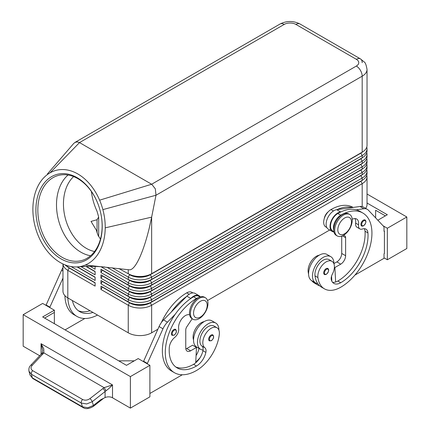 <?xml version="1.0" encoding="UTF-8"?>
<svg xmlns="http://www.w3.org/2000/svg" width="430" height="430" viewBox="0 0 430 430"><rect width="100%" height="100%" fill="white"/><g stroke="black" fill="none" stroke-linecap="round" stroke-linejoin="round"><path stroke-width="0.64" d="M73.627 176.59A41.355 29.089 -105.6 0 0 64.312 213.656A41.355 29.089 -105.6 0 0 86.279 248.32A41.355 29.089 -105.6 0 0 94.546 251.523M173.865 329.547A3.445 1.989 -60 0 1 175.59 329.375C177.015 331.197 176.531 333.142 174.145 335.201L172.145 335.341A3.445 1.989 -60 0 1 171.801 332.051A3.445 1.989 -60 0 1 173.865 329.547M211.103 335.061A3.445 1.989 -60 0 1 212.823 334.889C214.253 336.717 213.769 338.657 211.377 340.716L209.378 340.861A3.445 1.989 -60 0 1 209.039 337.566A3.445 1.989 -60 0 1 211.103 335.061M189.619 314.825A9.648 5.568 120 0 0 181.917 318.684A9.648 5.568 120 0 0 178.67 328.649A6.891 3.978 -60 0 1 174.79 337.351A9.648 5.568 120 0 0 169.28 347.623A38.598 22.285 120 0 0 177.181 367.924A38.598 22.285 120 0 0 196.478 366.011A13.787 7.96 120 0 0 205.862 352.396A6.891 3.978 120 0 0 204.847 347.762A11.717 6.767 -60 0 1 202.901 341.248A11.717 6.767 -60 0 1 208.486 330.31A11.717 6.767 -60 0 1 216.962 327.724L214.038 326.037A11.717 6.767 120 0 0 205.561 328.622A11.717 6.767 120 0 0 199.977 339.56A11.717 6.767 120 0 0 201.923 346.075A6.891 3.978 -60 0 1 203.057 350.02A15.163 8.756 -60 0 1 200.595 349.316A15.163 8.756 -60 0 1 197.456 342.377A15.163 8.756 -60 0 1 204.073 327.117A15.163 8.756 -60 0 1 215.758 323.054A15.163 8.756 -60 0 1 218.897 329.993A15.163 8.756 -60 0 1 218.897 330.138M215.758 323.054L211.861 320.801A15.163 8.756 120 0 0 200.176 324.865A15.163 8.756 120 0 0 193.554 340.125A15.163 8.756 120 0 0 196.698 347.069L200.595 349.316M216.962 327.724A11.717 6.767 -60 0 1 219.3 334.497A32.605 18.823 -60 0 1 196.478 370.515A44.113 25.467 -60 0 1 174.424 372.697A44.113 25.467 -60 0 1 167.662 337.351A44.113 25.467 -60 0 1 196.478 298.479A10.336 5.972 -60 0 1 198.547 297.63M161.379 322.532A44.113 25.467 -60 0 1 186.733 292.851A10.336 5.972 -60 0 1 191.904 292.341L192.909 292.921M193.559 339.985A11.717 6.767 -60 0 1 193.151 335.62A11.717 6.767 -60 0 1 204.153 321.624M69.16 267.739A14.609 8.439 0 0 0 69.182 267.756L67.816 266.966A16.544 9.551 180 0 1 65.07 264.869M62.968 263.961L62.968 291.164A16.544 9.551 -0 0 0 67.816 297.92L67.816 270.341L95.111 286.1L95.111 282.725L67.816 266.966L67.816 265.81M360.84 181.078A14.609 8.439 180 0 1 360.818 181.089L150.28 302.645A14.609 8.439 180 0 1 139.944 305.117A14.609 8.439 180 0 1 129.613 302.645L100.959 286.1L100.959 289.476L128.248 305.236A16.544 9.551 0 0 0 139.944 308.031A16.544 9.551 0 0 0 151.645 305.236L362.184 183.68A16.544 9.551 0 0 0 367.032 176.924L367.032 204.503A16.544 9.551 0 0 1 365.624 208.351M100.959 289.476L102.319 287.111L129.613 302.87A14.609 8.439 0 0 0 139.944 305.343A14.609 8.439 0 0 0 150.28 302.87L151.645 301.855A16.544 9.551 180 0 1 139.944 304.655A16.544 9.551 180 0 1 128.248 301.855L100.959 286.1M360.84 175.451A14.609 8.439 180 0 1 360.818 175.462L151.645 296.227A16.544 9.551 180 0 1 139.944 299.027A16.544 9.551 180 0 1 128.248 296.227L100.959 280.473L100.959 283.848L128.248 299.608L128.248 301.855L129.613 302.645L128.248 305.236L128.248 332.809A16.544 9.551 0 0 0 139.944 335.604A16.544 9.551 0 0 0 151.645 332.809L151.645 305.236L150.28 302.87L360.818 181.315A14.609 8.439 0 0 0 362.662 180.014M151.645 279.344A16.544 9.551 180 0 1 139.944 282.144A16.544 9.551 180 0 1 128.248 279.344L129.613 280.134A14.609 8.439 180 0 0 139.944 282.607A14.609 8.439 180 0 0 150.28 280.134L151.645 279.344L151.645 277.097L362.184 155.542A16.544 9.551 0 0 0 367.032 148.785L367.032 151.037A16.544 9.551 180 0 1 362.184 157.788L151.645 279.344M112.139 267.793L128.248 277.097A16.544 9.551 0 0 0 139.944 279.892A16.544 9.551 0 0 0 151.645 277.097L150.28 274.732L360.818 153.177A14.609 8.439 0 0 0 362.662 151.876M50.052 172.828A49.627 34.905 -105.6 0 0 45.241 176.343A49.627 34.905 -105.6 0 0 44.075 177.461A49.627 34.905 -105.6 0 0 36.894 188.41A49.627 34.905 -105.6 0 0 39.485 238.559A49.627 34.905 -105.6 0 0 77.567 266.896A49.627 34.905 -105.6 0 0 85.339 265.025A49.627 34.905 -105.6 0 0 105.221 227.857A49.627 34.905 -105.6 0 0 102.877 209.614A49.627 34.905 -105.6 0 0 99.62 200.176A49.627 34.905 -105.6 0 0 50.052 172.828L79.512 142.593L284.208 24.419A8.272 4.773 -120 0 0 280.07 24.005L74.933 142.443L77.158 141.884L79.512 142.593L151.785 184.325L155.338 188.861L155.982 195.242L362.184 76.191A16.544 9.551 0 0 0 367.032 69.434L367.032 145.41A16.544 9.551 180 0 1 362.184 152.161L151.645 273.716A16.544 9.551 180 0 1 139.944 276.517A16.544 9.551 180 0 1 128.248 273.716L129.613 274.507A14.609 8.439 180 0 0 139.944 276.979A14.609 8.439 180 0 0 150.28 274.507L151.645 273.716L151.645 217.145L149.366 227.583C146.523 239.381 143.383 249.163 139.944 256.93C135.934 265.767 132.381 270.061 129.28 269.814L129.194 269.803M360.84 164.196A14.609 8.439 180 0 1 360.818 164.206L151.645 284.972A16.544 9.551 180 0 1 139.944 287.772A16.544 9.551 180 0 1 128.248 284.972L100.959 269.218L100.959 272.593L102.319 270.228L129.613 285.988A14.609 8.439 0 0 0 139.944 288.46A14.609 8.439 0 0 0 150.28 285.988L360.818 164.432A14.609 8.439 0 0 0 362.662 163.131M100.959 266.707L128.248 282.725A16.544 9.551 0 0 0 139.944 285.52A16.544 9.551 0 0 0 151.645 282.725L362.184 161.169A16.544 9.551 0 0 0 367.032 154.413L367.032 156.665A16.544 9.551 180 0 1 362.184 163.416L151.645 284.972L151.645 282.725L150.28 280.36L360.818 158.804A14.609 8.439 0 0 0 362.662 157.504M360.84 169.823A14.609 8.439 180 0 1 360.818 169.834L151.645 290.599A16.544 9.551 180 0 1 139.944 293.4A16.544 9.551 180 0 1 128.248 290.599L100.959 274.845L100.959 278.221L102.319 275.856L129.613 291.615A14.609 8.439 0 0 0 139.944 294.088A14.609 8.439 0 0 0 150.28 291.615L360.818 170.06A14.609 8.439 0 0 0 362.662 168.759M100.959 272.593L128.248 288.353A16.544 9.551 0 0 0 139.944 291.148A16.544 9.551 0 0 0 151.645 288.353L362.184 166.797A16.544 9.551 0 0 0 367.032 160.041L367.032 162.293A16.544 9.551 180 0 1 362.184 169.044L151.645 290.599L151.645 288.353L150.28 285.762A14.609 8.439 180 0 1 139.944 288.234A14.609 8.439 180 0 1 129.613 285.762L100.959 269.218M100.959 278.221L128.248 293.98A16.544 9.551 0 0 0 139.944 296.775A16.544 9.551 0 0 0 151.645 293.98L362.184 172.425A16.544 9.551 0 0 0 367.032 165.668L367.032 167.92A16.544 9.551 180 0 1 362.184 174.671L151.645 296.227L151.645 293.98L150.28 291.389A14.609 8.439 180 0 1 139.944 293.862A14.609 8.439 180 0 1 129.613 291.389L100.959 274.845M100.959 283.848L102.319 281.483L129.613 297.243L128.248 299.608A16.544 9.551 0 0 0 139.944 302.403A16.544 9.551 0 0 0 151.645 299.608L362.184 178.052A16.544 9.551 0 0 0 367.032 171.296L367.032 173.548A16.544 9.551 180 0 1 362.184 180.299L151.645 301.855L151.645 299.608L150.28 297.243L360.818 175.687A14.609 8.439 0 0 0 362.662 174.386M284.208 24.419A8.272 4.773 180 0 1 295.904 24.419L356.336 59.308A8.272 4.773 180 0 1 356.336 66.059A8.272 4.773 60 0 1 360.469 70.423A8.272 4.773 60 0 1 362.184 76.191L362.184 152.161L150.28 274.732A14.609 8.439 0 0 1 139.944 277.205A14.609 8.439 0 0 1 129.613 274.732L128.248 277.097L128.248 279.344M129.613 297.017L128.248 296.227L129.613 297.243A14.609 8.439 0 0 0 139.944 299.715A14.609 8.439 0 0 0 150.28 297.243L150.28 297.017A14.609 8.439 180 0 1 139.944 299.49A14.609 8.439 180 0 1 129.613 297.017L100.959 280.473M106.914 267.256L129.613 280.36A14.609 8.439 0 0 0 139.944 282.833A14.609 8.439 0 0 0 150.28 280.36L362.184 157.788L362.184 155.542L360.818 153.177L362.184 152.161L360.818 152.951A14.609 8.439 180 0 0 360.84 152.94M199.208 298.366A12.405 7.165 120 0 0 191.103 309.299A12.405 7.165 120 0 0 193.005 319.243A12.405 7.165 120 0 0 199.208 318.625A12.405 7.165 120 0 0 207.314 307.697A12.405 7.165 120 0 0 205.411 297.754A12.405 7.165 120 0 0 199.208 298.366M200.38 301.296A9.648 5.568 120 0 0 193.554 313.11A9.648 5.568 120 0 0 200.38 317.05A9.648 5.568 120 0 0 207.201 305.236A9.648 5.568 120 0 0 200.38 301.296M205.411 297.754L204.438 297.189A12.405 7.165 120 0 0 198.235 297.807A12.405 7.165 120 0 0 190.13 308.74A12.405 7.165 120 0 0 192.033 318.678L193.005 319.243M343.468 235.339A12.405 7.165 -60 0 1 337.265 235.952A12.405 7.165 -60 0 1 335.362 226.013A12.405 7.165 -60 0 1 343.468 215.081A12.405 7.165 -60 0 1 349.671 214.468A12.405 7.165 -60 0 1 351.573 224.406A12.405 7.165 -60 0 1 343.468 235.339L344.505 235.699A4.133 2.387 -60 0 1 344.758 235.812A4.133 2.387 -60 0 1 345.613 237.704L345.613 255.71A6.891 3.978 -60 0 1 340.743 264.154L334.889 267.53L335.653 282.005A13.787 7.96 120 0 0 337.819 281.037A38.598 22.285 120 0 0 365.016 231.238A9.648 5.568 120 0 0 364.274 228.69M344.64 233.764A9.648 5.568 -60 0 1 337.819 229.824A9.648 5.568 -60 0 1 344.64 218.005A9.648 5.568 -60 0 1 351.46 221.945A9.648 5.568 -60 0 1 344.64 233.764M336.798 235.64A12.405 7.165 -60 0 1 336.292 235.393A12.405 7.165 -60 0 1 334.389 225.449A12.405 7.165 -60 0 1 342.495 214.516A12.405 7.165 -60 0 1 348.698 213.903L349.671 214.468M91.445 191.56C92.122 198.036 93.993 204.621 97.056 211.323L98.674 217.016L98.674 236.57M98.674 217.016L97.056 219.73L91.031 221.412L96.384 230.222L97.911 235.076L100.453 239.134M295.904 24.419A8.272 4.773 -60 0 1 300.038 24.005L360.469 58.899A8.272 4.773 -60 0 1 362.184 62.683M73.514 143.701L74.933 142.443M97.814 203.498A44.113 31.024 -105.6 0 0 77.792 178.617A44.113 31.024 -105.6 0 0 58.136 175.504A44.113 31.024 -105.6 0 0 37.915 212.915A44.113 31.024 -105.6 0 0 62.199 257.366A44.113 31.024 -105.6 0 0 81.861 260.478A44.113 31.024 -105.6 0 0 101.297 215.984M61.012 258.86A45.489 31.992 74.4 0 1 36.889 199.687A45.489 31.992 74.4 0 1 77.094 177.649A45.489 31.992 74.4 0 1 97.777 203.401A45.489 31.992 74.4 0 1 101.313 216.08A45.489 31.992 74.4 0 1 61.012 258.86M68.053 175.021A44.113 31.024 -105.6 0 0 57.308 214.565A44.113 31.024 -105.6 0 0 80.851 252.157A44.113 31.024 -105.6 0 0 90.59 255.753M324.247 218.644A6.891 3.978 -60 0 1 328.171 211.845M319.173 255.221A11.717 6.767 120 0 0 308.17 271.937A32.605 18.823 120 0 0 308.579 274.163M353.143 207.432L353.046 207.378A44.113 25.467 120 0 0 330.992 209.566A10.336 5.972 120 0 0 325.263 216.075A10.336 5.972 120 0 0 325.822 226.959L326.827 227.54M352.208 219.278A9.648 5.568 -60 0 1 356.647 219.01A9.648 5.568 -60 0 1 358.55 224.793A6.891 3.978 120 0 0 359.91 228.927A6.891 3.978 120 0 0 362.431 229.018A9.648 5.568 -60 0 1 365.968 229.142A9.648 5.568 -60 0 1 367.94 232.931A38.598 22.285 -60 0 1 340.743 282.725A13.787 7.96 -60 0 1 333.847 283.408A13.787 7.96 -60 0 1 331.358 279.941A6.891 3.978 -60 0 1 332.374 274.136A11.717 6.767 120 0 0 334.32 265.375A11.717 6.767 120 0 0 331.976 261.322A11.717 6.767 120 0 0 322.414 265.052A11.717 6.767 120 0 0 317.921 277.565A32.605 18.823 120 0 0 324.435 288.842A32.605 18.823 120 0 0 340.743 287.224A44.113 25.467 120 0 0 369.558 248.357A44.113 25.467 120 0 0 362.796 213.006A44.113 25.467 120 0 0 340.743 215.194A10.336 5.972 120 0 0 335.008 221.703A10.336 5.972 120 0 0 333.728 230.066M333.895 231.619L332.648 230.899A10.336 5.972 -60 0 1 332.084 220.015A10.336 5.972 -60 0 1 337.819 213.506A44.113 25.467 -60 0 1 340.942 211.882L340.598 211.925A11.029 6.369 120 0 0 331.272 220.826A11.029 6.369 120 0 0 332.304 231.496A11.029 6.369 120 0 0 332.971 231.797L334.019 232.152M333.916 263.73A15.163 8.756 120 0 0 333.916 263.59L336.84 261.902A6.891 3.978 120 0 0 341.716 253.458L341.716 236.145M333.916 263.59A15.163 8.756 120 0 0 330.777 256.651A15.163 8.756 120 0 0 319.092 260.709A15.163 8.756 120 0 0 312.476 275.969A15.163 8.756 120 0 0 315.615 282.913A15.163 8.756 120 0 0 317.732 283.59A32.605 18.823 -60 0 1 314.996 275.877A11.717 6.767 -60 0 1 319.485 263.364A11.717 6.767 -60 0 1 329.052 259.634L331.976 261.322M315.615 282.913L311.712 280.661A15.163 8.756 -60 0 1 308.573 273.722A15.163 8.756 -60 0 1 315.195 258.462A15.163 8.756 -60 0 1 326.875 254.399L330.777 256.651M327.843 268.487C329.326 269.744 328.842 271.685 326.397 274.308C325.144 274.711 324.478 274.759 324.397 274.453A3.445 1.989 -60 0 1 323.871 271.69A3.445 1.989 -60 0 1 326.117 268.653A3.445 1.989 -60 0 1 327.843 268.487A3.445 1.989 -60 0 1 328.181 268.782M365.075 219.972C366.559 221.235 366.075 223.175 363.629 225.798C362.377 226.201 361.711 226.25 361.63 225.944A3.445 1.989 -60 0 1 361.103 223.181A3.445 1.989 -60 0 1 363.355 220.144A3.445 1.989 -60 0 1 365.075 219.972A3.445 1.989 -60 0 1 365.419 220.273M130.392 408.108L149.887 396.852L149.887 365.339L130.392 376.594L130.392 408.108L112.515 397.782A5.515 3.182 0 0 0 108.86 396.852A5.515 3.182 0 0 0 105.081 397.594L100.765 399.674L93.407 405.458L92.235 401.695L108.86 388.564L112.515 384.936L104.071 387.65L89.929 398.621C87.451 400.314 85.011 400.599 82.619 399.491L32.685 370.665A2.757 1.591 120 0 0 31.519 372.412A2.757 1.591 120 0 0 31.352 374.218L81.281 403.05L86.709 403.958L92.235 401.695A2.757 0.951 -128.2 0 0 91.327 400.034A2.757 0.951 -128.2 0 0 89.929 398.621M32.685 370.665C30.659 369.219 30.508 367.435 32.228 365.306L43.849 352.885L43.785 348.875L41.049 343.677L42.661 350.342L42.092 353.207A2.757 1.473 -146.4 0 0 42.065 353.256M42.962 353.992A2.757 1.225 -136.5 0 0 41.645 353.836A2.757 1.225 -136.5 0 0 41.5 353.944A2.757 1.225 -136.5 0 0 41.5 353.949A2.757 1.225 -136.5 0 0 41.398 354.1M105.081 397.594L105.081 391.596A2.757 0.951 -128.2 0 0 104.173 389.935A2.757 0.951 -128.2 0 0 102.775 388.521M93.288 406.441A2.757 0.951 -128.2 0 0 93.342 406.409A2.757 0.951 -128.2 0 0 93.407 405.458L87.881 407.721L82.453 406.812L32.331 377.873L29.976 374.955L32.831 378.556A2.757 1.591 120 0 1 32.825 378.556A2.757 1.591 120 0 1 32.331 377.873L31.352 374.218L28.998 371.3L29.976 374.96M28.869 370.563L28.998 371.305C28.568 368.838 29.159 366.828 30.772 365.263L30.767 365.263A2.757 1.225 -136.5 0 0 30.734 365.296M105.941 390.897A2.757 0.629 -120 0 0 104.071 387.65L43.849 352.885A2.757 1.473 -146.4 0 0 42.092 353.207L30.767 365.263A2.757 1.225 -136.5 0 1 30.912 365.156A2.757 1.225 -136.5 0 1 32.228 365.306M384.017 257.849L387.333 259.763L406.828 248.508L406.828 216.994L367.032 194.016M39.759 355.782L23.172 346.204L23.172 314.69L42.667 303.435L54.363 310.186L54.363 323.693M130.392 376.594L23.172 314.69M118.696 360.834L134.294 360.834M149.887 365.339L138.191 358.582L126.495 365.339L42.667 316.937L54.363 310.186M44.618 318.066L54.363 312.438M45.983 305.348L61.597 270.266A13.787 7.96 -60 0 1 62.968 267.67M171.301 312.035L186.534 296.528A44.113 25.467 -60 0 0 171.301 312.035L163.567 319.915A13.787 7.96 120 0 0 159.073 326.542L143.453 361.625M387.333 259.763L387.333 228.249L406.828 216.994M375.637 217.876L375.637 210.243L385.382 215.871M367.032 203.019L387.333 214.742L377.841 220.225M387.333 228.249L383.092 225.798M354.922 275.098L384.017 258.301L384.017 253.797L384.409 253.571L384.409 231.06L384.017 230.84M384.409 231.06L384.017 231.286L384.017 226.787L368.402 210.189A13.787 7.96 120 0 0 367.322 209.335A13.787 7.96 120 0 0 363.909 208.749L356.169 209.802A44.113 25.467 -60 0 1 359.872 211.318L362.796 213.006M359.91 228.927L356.986 227.239A6.891 3.978 -60 0 1 355.626 223.105A9.648 5.568 120 0 0 354.96 218.558M332.304 231.496L328.402 229.244A11.029 6.369 -60 0 1 327.375 218.574A11.029 6.369 -60 0 1 336.701 209.679L360.007 206.497A13.787 7.96 -60 0 1 363.425 207.083L367.322 209.335M331.826 281.172L331.562 276.103M334.889 267.53L334.389 267.24M340.942 211.882A44.113 25.467 -60 0 1 356.169 209.802M324.435 288.842L321.511 287.154A32.605 18.823 -60 0 1 317.732 283.59M332.54 282.29A13.787 7.96 120 0 0 335.653 282.005M352.272 207.55A44.113 25.467 120 0 0 337.045 209.63M331.75 279.753A13.787 7.96 -60 0 1 331.342 279.871M311.637 280.613A32.605 18.823 120 0 0 314.69 283.214L317.614 284.902A32.605 18.823 120 0 0 319.678 285.826M314.561 282.306A32.605 18.823 120 0 0 317.614 284.902M44.075 177.461L45.241 176.343M129.28 269.814L85.339 265.025M102.877 209.614L155.982 195.242L151.645 217.145L105.221 227.857M367.032 148.785A16.544 9.551 0 0 0 366.769 147.098M118.836 268.508L129.613 274.507M367.032 154.413A16.544 9.551 0 0 0 366.769 152.725M360.84 158.568A14.609 8.439 180 0 1 360.818 158.579L362.184 157.788L360.818 158.579L362.184 161.169L362.184 163.416L360.818 164.206L362.184 163.416L360.818 164.206L362.184 166.797L362.184 169.044L360.818 169.834L362.184 169.044L360.818 169.834L362.184 172.425L362.184 174.671L360.818 175.462L362.184 174.671L360.818 175.462L362.184 178.052L362.184 180.299L360.818 181.089L362.184 180.299L360.818 181.089L362.184 183.68L362.184 206.588M367.032 160.041A16.544 9.551 0 0 0 366.769 158.353M129.613 285.762L128.248 284.972L129.613 285.762L128.248 288.353L128.248 290.599L129.613 291.389L128.248 290.599M367.032 165.668A16.544 9.551 0 0 0 366.769 163.98M367.032 171.296A16.544 9.551 0 0 0 366.769 169.608M90.171 266.369L95.111 269.218L95.111 266.423M95.111 271.47L86.387 266.433L95.111 271.47L95.111 274.845L80.947 266.67M95.111 277.097L77.454 266.901L95.111 277.097L95.111 280.473L70.998 266.552M128.248 332.809L67.816 297.92M367.032 176.924A16.544 9.551 0 0 0 366.769 175.236M329.713 230.002L207.545 300.532M157.869 329.213L151.645 332.809M95.111 271.695L86.016 266.444M95.111 277.323L77.104 266.923M62.984 263.966A16.544 9.551 -0 0 0 67.816 270.341L69.182 267.981A14.609 8.439 180 0 1 67.338 266.675M95.111 282.951L69.182 267.981L95.111 282.725M97.508 315.061A44.113 25.467 -60 0 1 76.954 316.421A44.113 25.467 -60 0 1 67.854 297.936M72.391 300.559A38.598 22.285 120 0 0 79.706 311.648A38.598 22.285 120 0 0 92.971 312.443M76.954 316.421L74.03 314.733A44.113 25.467 -60 0 1 64.909 295.646M78.303 310.707A38.598 22.285 120 0 0 90.047 310.75M65.086 329.885L84.823 318.49M45.983 304.897L49.88 307.149L49.88 307.595M62.968 278.124L49.88 307.149M196.021 347.177A13.787 7.96 120 0 0 196.112 346.768A6.891 3.978 120 0 0 196.128 346.688M200.041 357.728A32.605 18.823 -60 0 1 195.752 362.108M196.08 355.578A13.787 7.96 120 0 0 199.036 348.456A6.891 3.978 120 0 0 199.047 348.424M203.057 350.02A6.891 3.978 -60 0 1 202.939 350.708A13.787 7.96 -60 0 1 195.72 362.791A13.787 7.96 -60 0 1 193.554 364.323A38.598 22.285 -60 0 1 175.773 366.983M199.977 297.001L198.725 296.281A10.336 5.972 120 0 0 193.554 296.791A44.113 25.467 120 0 0 190.431 298.78A44.113 25.467 120 0 0 175.198 314.287A44.113 25.467 120 0 0 171.5 371.009L174.424 372.697M192.189 318.77L186.867 326.709A4.133 2.387 120 0 0 185.76 329.993L185.76 348.004A6.891 3.978 120 0 0 187.184 351.16A6.891 3.978 120 0 0 190.63 350.815L196.478 347.44L195.72 362.791M190.431 298.78L190.775 298.425A11.029 6.369 -60 0 1 199.069 295.684A11.029 6.369 -60 0 1 200.342 296.883M199.069 295.684L195.172 293.432A11.029 6.369 120 0 0 186.873 296.179L186.534 296.528M196.478 347.44L192.581 345.188L186.733 348.569A6.891 3.978 -60 0 1 185.841 348.988M182.299 374.767L149.887 393.477M147.356 363.871L147.356 363.425L143.453 361.173M147.356 363.425L162.97 328.794A13.787 7.96 -60 0 1 167.463 322.161L175.198 314.287M174.257 330.219A2.897 1.672 -60 0 1 176.305 331.401A2.897 1.672 -60 0 1 174.257 334.948A2.897 1.672 -60 0 1 172.462 334.76A2.897 1.672 -60 0 1 172.521 332.325A2.897 1.672 -60 0 1 174.257 330.219M211.49 335.733A2.897 1.672 -60 0 1 213.538 336.916A2.897 1.672 -60 0 1 211.49 340.463A2.897 1.672 -60 0 1 209.7 340.275A2.897 1.672 -60 0 1 209.759 337.84A2.897 1.672 -60 0 1 211.49 335.733M186.733 292.851L189.184 294.27M129.613 291.389L128.248 293.98L128.248 296.227M129.613 280.134L128.248 282.725L128.248 284.972M97.056 219.73L97.056 232.867M280.07 24.005L280.07 24.005C286.724 20.667 293.384 20.667 300.038 24.005L360.469 58.899A8.272 4.773 -60 0 0 356.336 59.308M308.17 271.937L308.649 272.212M337.819 213.506L340.743 215.194M328.24 269.438A2.897 1.672 120 0 0 326.51 269.33A2.897 1.672 120 0 0 324.462 272.878A2.897 1.672 120 0 0 326.51 274.055A2.897 1.672 120 0 0 328.3 271.803A2.897 1.672 120 0 0 328.24 269.438M365.478 220.923A2.897 1.672 120 0 0 363.742 220.821A2.897 1.672 120 0 0 361.694 224.363A2.897 1.672 120 0 0 363.742 225.546A2.897 1.672 120 0 0 365.538 223.294A2.897 1.672 120 0 0 365.478 220.923M112.515 397.782L112.515 384.936L41.049 343.677L41.049 354.417M83.011 407.533A2.757 1.591 -60 0 1 82.952 407.5A2.757 1.591 -60 0 1 82.947 407.495A2.757 1.591 -60 0 1 82.453 406.812L81.281 403.05A2.757 1.591 -60 0 1 81.453 401.238A2.757 1.591 -60 0 1 82.619 399.491M340.598 211.925L336.701 209.679M363.909 208.749L360.007 206.497M340.743 264.154L336.84 261.902M345.613 255.71L341.716 253.458M345.613 237.704L342.436 235.866M355.626 223.105L358.55 224.793M365.016 231.238L367.94 232.931M337.819 281.037L340.743 282.725M314.996 275.877L317.921 277.565M330.992 209.566L333.443 210.979M331.288 277.264L331.632 277.468M356.336 66.059L151.645 184.239L99.62 200.176M128.248 269.675L128.248 273.716M129.613 302.645L128.248 301.855M61.597 270.266L62.968 271.056M196.112 346.768L199.036 348.456M193.554 296.791L196.478 298.479M201.923 346.075L204.847 347.762M202.939 350.708L205.862 352.396M193.554 364.323L196.478 366.011M190.775 298.425L186.873 296.179M190.63 350.815L186.733 348.569M162.97 328.794L159.073 326.542M167.463 322.161L163.567 319.915M189.356 314.744L189.635 314.91M69.182 267.756L67.816 266.966M336.292 235.393L337.265 235.952M103.716 398.25L93.342 406.404C89.005 408.925 85.538 409.29 82.952 407.495M82.947 407.495L32.825 378.556M73.691 143.491L47.434 173.94M104.947 267.051C95.514 266.192 86.387 266.138 77.567 266.89M367.032 69.434C366.236 64.941 365.296 62.452 364.21 61.968L360.469 58.899"/></g></svg>
